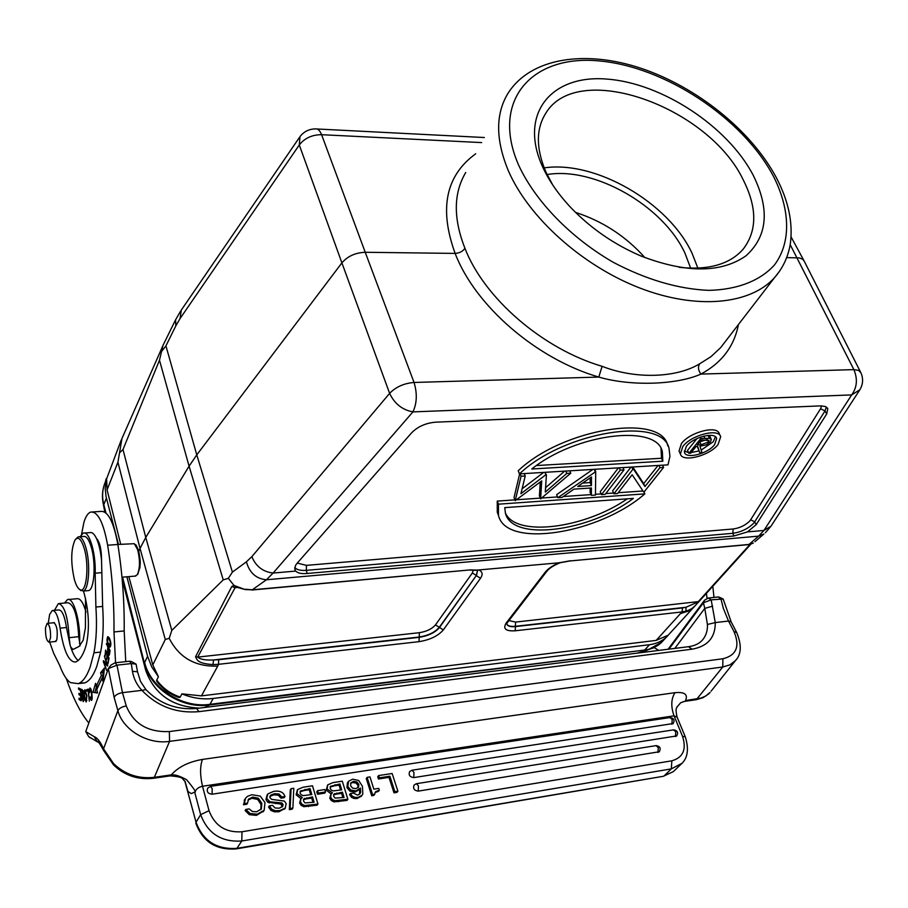 <?xml version="1.0" encoding="UTF-8"?>
<svg xmlns="http://www.w3.org/2000/svg" width="908" height="908" viewBox="0 0 908 908"><rect width="100%" height="100%" fill="white"/><g stroke="black" fill="none" stroke-linecap="round" stroke-linejoin="round"><path stroke-width="1.36" d="M118.471 544.425L106.066 496.653L105.18 488.288L106.611 478.947L105.26 482.239M106.611 478.947L107.076 489.855L120.707 544.267M107.076 489.855L117.927 462.183L121.967 438.473M119.459 452.899L123 449.528L159.479 360.204L163.031 345.301M162.509 346.47L160.92 350.17M698.956 601.573L695.188 605.693C693.633 607.77 690.568 609.597 685.983 611.175L682.101 611.924L680.501 613.547L689.251 610.8L694.847 606.022M128.845 576.625L152.794 664.928L158.412 676.755L151.749 666.937L147.595 656.325L144.644 662.431C150.592 688.105 182.304 708.433 209.952 704.336L209.317 705.028L644.669 650.049L209.952 704.336L213.232 698.456C202.711 699.682 192.258 698.15 181.884 693.86L201.428 695.88L656.155 640.401L668.197 635.169L666.585 636.905C662.125 641.196 656.427 643.795 649.504 644.703L644.669 650.049C651.569 649.141 657.256 646.541 661.705 642.251L663.714 640.049M665.507 638.086L667.562 635.952M575.536 212.393C602.719 221.212 625.828 236.284 644.862 257.588M690.67 268.212L684.882 252.992C663.101 205.832 594.502 166.459 547.093 174.552M544.176 167.878C595.637 160.239 668.458 202.575 691.975 253.094L697.889 268.155M679.161 267.327C708.354 270.402 729.657 264.398 743.062 249.303C757.193 230.972 757.306 207.932 743.402 180.204C708.649 106.508 577.42 59.485 545.663 113.443C535.856 129.14 535.981 148.742 546.014 172.225L552.62 184.801M753.175 175.176C727.762 126.416 661.909 83.059 606.93 79.087C551.689 74.388 518.536 113.262 542.337 166.255C548.807 180.59 558.477 194.55 571.359 208.148C591.119 228.589 614.251 244.502 640.753 255.908C685.869 273.274 720.952 273.24 745.99 255.806C767.623 236.228 770.018 209.351 753.175 175.176M159.479 360.204L189.08 466.179L196.775 454.885L341.896 262.877L389.623 393.357C395.831 386.933 403.969 383.301 414.048 382.461L598.803 377.07L602.106 366.321C542.621 348.842 484.191 298.21 464.941 248.304C453.194 218.442 453.455 193.177 465.713 172.52M602.106 366.321C635.464 379.442 676.437 377.944 699.603 363.836L710.93 356.696L720.328 347.957M725.276 341.624L720.895 347.31M475.69 153.792C445.749 175.562 438.893 208.772 455.135 253.411C459.505 253.128 462.762 251.425 464.941 248.304M859.876 389.759L851.681 394.912L412.913 411.891C402.233 409.86 394.469 403.685 389.623 393.357L251.857 556.649C255.863 566.376 262.945 571.847 273.115 573.05L412.913 411.891C416.976 403.3 417.362 393.493 414.048 382.461L365.232 252.276L455.135 253.411C475.054 305.724 536.424 358.955 598.803 377.07C631.151 386.524 676.914 384.833 700.931 374.085C698.229 370.419 697.775 367.002 699.603 363.836M804.261 261.22L802.74 259.257L799.426 257.929L786.68 257.6M738.442 324.519C734.197 346.357 721.701 362.871 700.931 374.085L853.895 369.624L858.525 370.362L860.875 372.7C863.553 378.84 863.077 384.754 859.422 390.451L771.539 525.38M299.402 137.494L181.271 310.139L180.09 318.526L299.288 144.974C304.645 138.141 312.08 134.713 321.591 134.702L481.671 142.59M477.404 570.746L476.496 575.774L480.514 578.26L443.297 629.959C437.996 636.009 429.904 639.902 419.008 641.661L218.51 664.327L217.738 666.097C195.254 666.903 179.08 657.642 169.206 638.313L171.805 630.402L145.768 537.434L189.08 466.179L223.232 579.871L228.328 578.351L232.403 572.108L196.775 454.885L165.937 345.891L161.953 350.987M365.232 252.276C355.425 252.674 347.651 256.204 341.896 262.877L299.288 144.974L299.981 136.631C303.896 131.558 309.06 128.981 315.496 128.902C317.891 128.595 319.922 130.525 321.591 134.702L365.232 252.276M733.914 536.004L747.454 531.895L756.171 524.665L826.711 413.946L827.801 408.702L825.349 406.5L820.65 405.876L435.579 422.175C425.75 423.049 417.771 426.59 411.63 432.798L296.961 563.425L295.565 565.366L294.737 569.1L295.702 571.087C297.779 573.198 301.604 573.992 307.199 573.481L733.914 536.004L732.801 533.314L306.291 570.349L307.199 573.481M790.176 244.627L853.895 369.624C857.799 379.045 857.061 387.478 851.681 394.912L763.923 530.465L771.074 526.107L765.387 532.746M747.454 531.895L763.923 530.465L758.645 536.129L763.889 534.018L754.979 541.679M753.3 543.029L748.567 544.618L569.974 560.951L749.009 544.437L758.645 536.129L266.441 579.769C256.158 578.805 249.484 572.823 246.409 561.814L232.403 572.108M748.567 544.618L752.891 543.268M750.031 544.38L697.946 602.004L685.994 607.259L685.983 611.175M695.188 605.693L698.99 601.539L515.619 622.082L515.358 626.293L685.994 607.259L682.441 607.94L682.101 611.924L515.188 630.788L515.46 626.588L682.441 607.94M559.93 562.529C553.233 565.151 548.341 568.363 545.265 572.142L546.73 571.438C549.295 568.181 553.846 565.253 560.406 562.676L476.223 570.167M213.232 698.456L649.504 644.703M169.206 638.313L165.279 639.504L152.794 664.928M158.412 676.755L156.778 680.047C162.555 688.071 170.352 693.746 180.181 697.094L181.884 693.86M180.181 697.094C179.648 698.297 175.221 696.436 166.902 691.51C159.116 684.711 155.733 680.886 156.778 680.047M147.595 656.325L126.893 576.784M137.698 574.197L139.934 567.579C139.923 563.482 141.217 563.8 138.742 551.383L138.436 550.282C136.722 545.969 135.701 544.108 135.349 544.698L135.167 544.516M138.742 551.383L140.036 548.421L117.927 462.183M125.747 661.626L124.18 630.935C124.498 602.004 122.387 573.186 117.858 544.471L134.293 543.699L137.653 549.737C140.184 560.179 140.059 568.521 137.256 574.764L135.076 576.103M123 449.528L145.768 537.434L140.036 548.421L165.279 639.504M223.232 579.871L171.805 630.402M212.971 664.599L213.562 659.957L218.635 659.73L218.51 664.327L212.971 664.599C197.672 663.498 197.127 660.116 195.572 656.745L197.706 657.108L235.081 587.692L236.443 587.079M228.328 578.351L234.048 585.467L231.778 586.489L195.572 656.745M245.591 589.224L252.254 589.814L245.262 589.587L236.159 587.079L234.048 585.467L245.171 589.564M478.085 570.099L470.185 569.906L252.254 589.814L266.441 579.769L273.115 573.05L295.702 571.087M519.66 473.863L514.03 497.595L515.233 500.66L521.067 476.246L520.114 473.84M540.226 482.023L539.42 495.859L540.635 498.889L541.713 480.888L515.233 500.66M564.64 471.127L545.572 487.709M543.631 472.41L522.1 488.822M592.867 469.413L556.615 494.678L557.841 497.697L595.716 471.649L594.729 469.3M590.143 488.05L590.121 492.374L591.358 495.359L591.414 487.971L573.935 489.14L562.052 497.402L557.841 497.697M601.482 494.656L620.255 470.14L623.989 469.901L605.171 494.395L601.482 494.656L600.233 491.682L618.405 467.858M644.975 486.529L659.934 467.688L663.566 467.472L644.294 491.671L643.477 491.727L632.161 474.759L617.576 493.532L613.91 493.793L632.831 469.357L633.614 469.311L644.975 486.529L643.704 483.601L658.05 465.452M643.704 483.601L632.751 466.996M613.91 493.793L612.65 490.831L630.969 467.098M497.255 501.103L498.447 504.178L644.839 493.873C599.132 533.847 505.699 548.954 498.447 515.256L497.278 512.203L497.255 501.103L514.927 499.877M516.89 499.74L540.328 498.117M542.121 497.993L557.535 496.926M563.312 496.528L591.04 494.599M595.466 494.293L601.164 493.895M605.806 493.577L613.592 493.033M618.212 492.715L642.989 491.001M497.278 512.203L498.515 515.517M667.755 445.862C662.17 412.834 563.119 427.974 518.207 470.764L519.444 473.874C564.436 431.13 663.555 415.898 669.105 448.858L669.922 456.474L667.993 464.851L519.444 473.874M720.237 435.795L719.306 433.808C717.524 424.967 689.876 431.992 681.477 443.49L679.036 451.015L679.468 451.957M521.067 476.246L525.221 475.985L524.268 473.579M525.221 475.985L520.908 493.725L545.89 474.714L544.925 472.33M545.89 474.714L545.447 472.296M546.423 474.68L545.299 492.068L566.774 473.431L565.809 471.059M566.774 473.431L570.769 473.181L569.793 470.821M570.769 473.181L540.635 498.889M594.252 469.334L595.251 471.672M595.716 471.649L595.455 495.076L591.358 495.359M591.437 485.576L591.483 476.95L577.76 486.484L591.437 485.576L590.177 482.579L590.2 477.835M582.686 483.067L590.177 482.579M620.255 470.14L619.256 467.813M623.989 469.901L622.99 467.586M632.831 469.357L631.82 467.053M633.614 469.311L632.604 466.996M659.934 467.688L658.913 465.395M663.566 467.472L662.556 465.18M644.839 493.873L643.897 491.705M498.447 515.256L498.447 504.178M504.746 507.629L505.381 512.941C511.692 541.94 589.269 531.918 633.375 498.401L504.746 507.629M627.303 498.844C584.536 528.49 516.187 537.434 505.416 513.054M662.817 461.219L662.363 451.855C657.267 423.696 576.274 433.195 531.77 469.005L662.817 461.219L661.501 458.256L661.024 448.858L662.363 451.855M536.492 465.543L661.501 458.256M718.058 444.545C709.398 455.93 682.249 462.796 680.376 453.977L682.827 446.464C691.238 434.977 718.92 427.94 720.68 436.759L718.058 444.545M686.391 446.271L684.416 452.309C685.903 459.357 707.661 453.852 714.573 444.738L716.662 438.53C715.243 431.47 693.145 437.089 686.391 446.271M715.459 436.827L713.211 441.799L701.18 450.073M698.922 450.935L691.215 452.57M688.514 452.547L684.246 451.06M688.866 453.308L700.76 438.564L709.398 438.303L711.339 439.506L710.465 441.844L706.458 444.795L699.955 446.237L701.986 452.559L699.716 452.683L697.673 446.361L696.175 446.441L690.704 453.206L688.866 453.308L687.526 450.357L697.038 438.507M697.276 446.373L699.716 452.683M711.18 439.166L709.965 436.544L708.195 435.363M700.76 438.564L700.147 437.225M709.398 438.303L708.036 435.375M697.389 444.931L701.385 439.983L709.091 440.539L708.637 441.935L701.146 444.738L697.389 444.931M706.492 439.744L699.932 441.776M707.638 439.778L708.637 441.935M470.185 569.906L251.743 590.041M231.778 586.489L235.081 587.692L238.191 587.408M473.374 569.952L472.353 572.982L435.465 624.92L439.324 627.292C434.932 632.331 428.201 635.577 419.133 637.03L213.562 659.957C205.548 660.366 200.271 659.412 197.706 657.108L419.348 632.694L419.224 637.337C428.304 635.872 435.046 632.626 439.438 627.587L476.371 575.468L439.324 627.292L443.297 629.959M81.55 534.29L83.979 522.089C85.783 516.334 88.042 512.986 90.777 512.055C97.837 511.408 103.467 522.475 107.643 545.231L117.858 544.471C113.636 521.782 107.95 510.761 100.788 511.42L92.741 511.93M80.154 645.679L78.724 636.701C77.475 615.374 73.843 604.058 67.816 602.742L59.326 603.514M132.432 671.262L137.539 671.829L140.502 681.42L145.916 689.603L141.909 690.364C136.847 684.972 133.68 678.605 132.432 671.262L131.297 663.578L129.424 661.228L115.134 662.795L111.128 664.928M129.424 661.228L131.603 661.614M88.836 722.984C80.54 712.962 73.037 698.161 66.329 678.582M54.491 610.312L58.362 603.593C64.309 604.921 67.907 616.271 69.156 637.666L70.064 644.941L66.488 627.541C64.604 615.692 61.982 609.813 58.6 609.938L53.027 610.448M79.586 683.02L84.705 682.895C89.347 681.261 93.388 675.722 96.816 666.29L100.64 652.08C103.149 639.277 103.818 624.046 102.638 606.419L101.548 560.52C101.526 549.522 99.823 542.155 96.452 538.421C94.307 533.949 92.139 532.02 89.949 532.621L84.489 533.007M78.167 660.468C75.432 658.345 72.935 653.828 70.676 646.939L72.98 649.492L79.189 646.371L83.173 640.242L85.42 627.689L85.511 598.213M107.643 545.231C112.149 574.038 114.26 602.946 113.977 631.957L115.554 662.738M106.531 643.375L107.836 647.37C107.246 652.001 107.677 654.657 109.13 655.338L110.106 650.718L106.531 643.375M88.121 690.648L89.302 701.169L88.326 689.115L86.578 689.728L86.737 691.124L88.496 690.602M105.033 656.416L105.805 652.012L106.974 654.759L106.679 659.673L107.382 655.701L108.438 658.187L108.097 663.385L109.017 658.198L105.566 650.117L105.033 656.416M101.344 675.438L96.18 686.357L95.578 683.327L92.945 692.316L97.519 693.031L96.804 689.49L103.342 675.212L101.344 675.438L100.584 672.715L104.409 668.084L103.035 681.477L102.139 678.276L103.376 678.14M89.154 692.77L89.881 688.014C91.731 687.481 93.047 700.999 91.311 700.374L89.858 697.56L90.164 696.969L91.163 699.001C91.901 694.461 91.515 691.249 90.017 689.376L89.552 692.725M80.562 694.257L78.951 693.371L78.996 694.734L80.619 695.619L80.755 699.194L79.03 698.229L79.087 699.603L81.198 700.783L80.744 689.115L78.565 687.946L78.621 689.32L80.403 690.284L80.937 694.211L78.996 694.734M109.255 637.859L107.78 636.621C106.361 639.572 106.94 643.023 109.516 646.984L110.027 647.063C111.332 645.168 111.082 642.092 109.255 637.859M86.907 695.641L84.898 689.705C83.899 690.829 83.808 693.95 84.626 699.058L86.215 701.986L86.907 695.641M82.696 695.063L81.924 690.943L83.684 693.701L81.97 689.388L82.015 695.63L83.173 700.238L81.754 697.787L83.286 701.612C84.296 699.977 84.103 697.798 82.696 695.063M104.204 662.636L107.553 666.063L107.746 665.167L104.454 656.359L106.86 664.123L103.512 660.683L103.319 661.591L106.588 670.388L104.204 662.636L105.294 662.511M90.346 737.898L88.643 736.581L85.749 731.598L108.324 668.606L114.136 697.355L117.892 710.669C122.784 729.907 147.777 744.776 169.558 741.371L154.337 777.327L153.27 778.315M108.336 668.594L116.962 665.155L122.467 692.656C118.199 693.394 115.43 694.96 114.136 697.355M137.539 671.829L136.098 664.123L131.297 663.578L116.962 665.155L115.134 662.795M98.529 742.347L97.247 741.768L94.194 736.672L85.749 731.598M113.636 765.001L113.591 763.639L103.546 748.794L117.892 710.669C119.198 708.274 121.99 706.708 126.269 705.959L122.467 692.656L141.909 690.364C157.481 706.503 176.515 713.597 199.022 711.645L196.48 708.49C176.606 710.124 159.74 703.825 145.916 689.603M668.072 649.243L704.585 600.165L708.308 598.043L718.058 596.976L720.941 598.769L723.313 608.281L728.511 621.027L731.156 621.844L723.177 598.996L711.18 599.847L715.266 622.593L707.423 624.466L704.767 608.383L674.826 648.403M684.155 701.441L680.637 702.792L676.948 707.082M685.585 700.409C688.082 694.37 684.553 691.794 674.973 692.679C671.08 698.888 670.762 706.606 674.042 715.833L677.13 717.161M681.931 763.344L671.318 768.883L241.812 840.99C221.495 842.34 207.773 833.555 200.657 814.658L196.037 822.217L184.937 781.323M171.487 774.706C178.308 766.954 188.637 761.846 202.45 759.417C199.953 766.329 199.976 775.273 202.518 786.249C198.557 787.111 195.98 789.154 194.777 792.4L194.573 792.094C196.82 792.945 194.198 788.859 186.685 779.813C172.191 771.732 171.249 776.533 171.487 774.706L169.841 775.909M378.454 778.996L377.728 776.726L378.602 775.58L392.142 773.491L397.886 791.231L396.989 792.366L393.993 792.854L388.999 777.35L378.454 778.996L379.328 777.838L378.602 775.58M379.328 790.221L375.662 791.628L373.926 795.431L371.712 795.783L366.264 778.508L367.127 777.35L369.965 776.908L373.846 789.165L378.75 788.394L379.328 790.221L378.454 791.367L375.095 792.525M350.42 793.535L353.291 793.081L357.65 795.124L359.863 793.91L360.646 792.344L360.465 788.099L356.038 790.902L350.829 790.085L347.809 786.442L348.638 781.198L352.747 779.178L358.694 780.494L362.451 786.339L362.803 793.989L361.917 795.431L358.024 797.383L354.914 797.349L352.361 796.191L350.42 793.535L349.569 794.682L351.498 797.337L354.052 798.495L357.162 798.529L361.452 796.044M347.424 782.855L348.263 781.697L347.424 782.855L346.958 787.599L349.966 791.231L355.187 792.048L359.466 789.461M359.602 789.279L359.511 794.262M327.663 784.966L326.233 790.108L331.114 793.944L332.441 792.854L327.062 788.95L327.765 784.83L332.907 782.628L342.293 781.186L347.855 799.256L347.004 800.402L333.962 801.878L331.341 800.561L329.774 798.234L330.875 794.284M317.471 794.273L316.756 791.844L317.573 790.686L324.826 789.551L325.552 791.969L324.724 793.127L317.471 794.273L318.299 793.115L317.573 790.686M297.347 789.949L296.11 794.818L300.991 798.688M300.684 799.119L299.617 803.024L301.184 805.385L303.839 806.713L317.119 805.192L317.948 804.045L304.657 805.555L302.001 804.227L300.435 801.866L300.945 798.745L302.341 797.599L296.916 793.649L297.62 789.563L302.931 787.259L312.488 785.783L317.948 804.045M290.14 808.506L291.082 788.677L290.288 789.846L289.334 809.664L292.081 809.221L292.887 808.063L290.14 808.506L289.334 809.664M267.088 794.92L265.953 799.642L267.69 802.184L280.935 804.079L282.274 806.928M269.347 805.85L272.593 805.339L275.045 807.972L279.108 808.211L282.683 806.508L283.046 804.431L281.73 802.91L269.982 801.798L266.725 798.472L267.815 793.944L273.683 791.367C279.743 790.437 283.512 792.151 284.976 796.509L281.775 797.008L279.017 793.989L274.443 793.705L270.732 795.147L269.892 797.701L271.685 799.38L284.42 801.083L286.179 803.637L285.226 808.075L279.709 810.594L275.203 810.674L271.674 809.244L269.347 805.85L268.564 807.019L270.89 810.401L274.409 811.831L278.915 811.752L285.01 808.449M269.869 796.384L273.649 794.875L278.223 795.158L280.981 798.177L284.181 797.678L284.976 796.509M245.875 809.414L249.167 808.892L252.254 811.468L256.578 811.809L261.368 808.96L261.788 803.285L258.394 798.234L252.651 797.076L248.531 799.244L247.543 803.081L244.263 803.591L245.625 798.121L247.532 796.293L251.891 794.727L260.244 796.1L264.977 802.558L264.171 810.276L257.225 814.204L250.097 813.523L245.875 809.414L245.115 810.583L249.325 814.68L256.453 815.373L263.672 810.992M245.081 798.961L243.503 804.76L246.783 804.25L247.543 803.081M248.043 800.096L251.891 798.257L257.622 799.415L261.005 804.454L260.812 809.72M418.225 791.129L418.429 785.885L416.375 783.706L414.15 784.977C412.765 788.473 414.127 790.516 418.225 791.129L659.322 751.745M413.764 777.611L413.969 772.379L411.948 770.222L409.678 771.528C408.35 774.978 409.701 777.01 413.764 777.611L676.755 735.911M212.109 794.205L212.188 788.677L210.508 786.362L207.648 788.223C206.502 791.81 207.989 793.796 212.109 794.205L673.203 723.54M397.886 791.231L394.878 791.708L393.993 792.854M394.878 791.708L389.884 776.204L388.999 777.35M389.884 776.204L379.328 777.838M374.811 794.284L372.598 794.648L371.712 795.783M372.598 794.648L367.127 777.35M358.512 787.134L358.853 784.399L356.901 781.936L353.541 781.345L350.897 782.844L350.59 785.715L352.52 788.087L355.732 788.632L358.399 787.293M350.624 783.354L352.69 782.503L356.049 783.082L358.002 785.545L357.956 787.735M347.855 799.256L334.802 800.731L332.18 799.415L330.614 797.076L331.136 793.921M341.714 789.846L333.384 790.902L331.409 790.187L330.206 788.519L330.489 786.339L339.91 783.956L341.714 789.846M344.041 797.428L335.166 798.132L333.633 796.259L333.872 794.194L342.429 792.162L344.041 797.428M339.91 783.956L339.07 785.114L340.579 790.028M330.115 787.088L334.155 785.874L334.995 784.716M339.07 785.114L334.155 785.874M342.429 792.162L341.578 793.308L342.895 797.61M333.52 794.931L335.994 794.194L336.834 793.047M341.578 793.308L335.994 794.194M325.552 791.969L318.299 793.115M311.807 794.545L303.317 795.624L301.32 794.909L300.105 793.217L300.389 791.061L310.037 788.587L311.807 794.545M314.089 802.207L305.054 802.933L303.51 801.038L303.749 798.983L312.511 796.884L314.089 802.207M310.037 788.587L309.219 789.756L310.695 794.716M300.026 791.799L304.214 790.528L305.02 789.37M309.219 789.756L304.214 790.528M312.511 796.884L311.682 798.041L312.976 802.388M303.408 799.721L305.985 798.938L306.802 797.78M311.682 798.041L305.985 798.938M291.082 788.677L293.795 788.269L292.887 808.063M281.775 797.008L280.981 798.177M244.263 803.591L243.503 804.76M712.621 606.147L704.767 608.383L703.45 602.753L668.935 649.141M708.308 598.043L711.18 599.847L703.45 602.753L704.585 600.165M713.994 597.419L712.814 586.477M718.058 596.976L719.034 597.112M658.743 650.423L654.214 647.563M706.401 593.48L707.071 598.372M64.479 603.048L67.521 599.586C73.605 596.59 80.937 622.967 79.552 643.624M48.26 623.274L49.611 614.5L52.278 610.516C55.615 610.403 58.225 616.282 60.098 628.166C63.617 650.832 68.758 662.114 75.489 662.023L75.523 662.011C79.223 660.706 82.424 656.212 85.114 648.539L86.396 644.351C89.835 627.621 88.859 609.847 83.491 591.029M80.029 536.719L83.264 533.087C89.12 530.374 95.998 553.176 95.158 573.198L95.896 607.032C97.077 624.704 96.418 639.958 93.944 652.795L90.164 667.017C86.771 676.46 82.776 681.999 78.179 683.645L70.54 682.623C66.693 680.228 63.106 674.542 59.769 665.587L53.685 653.317L49.679 642.104M101.548 560.52C100.663 551.36 98.961 543.983 96.452 538.421M55.002 641.57L56.784 640.015C57.919 631.06 56.909 625.249 53.788 622.582L53.447 622.786M87.52 590.677L88.587 590.586C94.443 589.587 96.112 562.824 91.22 546.991C88.893 539.386 86.339 535.879 83.547 536.469L79.257 536.776M50.564 637.859L48.975 642.172C46.512 640.935 45.355 636.122 45.514 627.746L47.102 623.387C49.565 624.625 50.723 629.448 50.564 637.859M79.711 589.542L83.207 591.051C89.018 590.064 90.675 563.255 85.806 547.388C83.491 539.772 80.948 536.265 78.179 536.855L75.784 539.046M74.377 579.474C75.897 584.797 77.657 588.123 79.643 589.474C86.305 594.831 89.608 565.888 84.183 548.33C81.209 538.955 78.156 536.151 75.046 539.942C70.869 549.431 70.654 562.608 74.377 579.474M85.976 611.958C83.23 602.492 80.21 598.088 76.919 598.747L68.611 599.484M85.931 608.008L84.387 607.021M106.384 644.396L106.996 644.328M107.836 647.37L108.438 647.302M109.686 653.646L108.926 653.919L108.256 648.233L108.858 648.176M108.256 648.233L110.095 650.809M109.539 650.866L109.096 653.703M86.578 689.728L88.371 689.524M106.281 658.731L106.86 658.663M107.689 662.431L108.279 662.363M104.636 655.462L105.215 655.394M101.878 679.002L98.166 686.119L96.18 686.357M103.342 675.212L102.581 672.487L100.584 672.715M102.581 672.487L104.148 670.603M97.406 692.475L92.945 692.316M94.92 692.089L96.623 686.3M79.087 699.603L81.005 699.16M78.621 689.32L80.551 689.013M107.587 641.888L107.961 637.927L109.13 638.96L110.231 641.877L109.845 645.747L107.587 641.888M84.535 692.316L85.046 691.056L86.51 695.63L86.044 700.635C84.921 699.648 84.421 696.879 84.535 692.316M103.319 661.591L104.284 661.478M180.658 311.024L175.596 319.775L175.823 325.87L180.09 318.526M105.203 482.364C102.298 489.333 101.832 496.755 103.807 504.644L106.406 498.049M121.241 440.005L105.203 482.568M680.501 613.547L656.155 640.401M665.541 638.086L693.213 607.838M637.291 653.113L653.397 647.96M122.569 577.148L144.474 663.408C150.376 688.922 181.861 709.103 209.317 705.028L204.799 707.445M105.941 512.929L103.807 504.644L105.43 512.509M122.16 577.182L145.643 670.127C154.269 694.155 172.236 706.81 199.567 708.104M102.876 501.829L104.874 512.123M639.936 652.784L645.77 650.684M199.419 708.115C172.168 706.81 154.235 694.143 145.643 670.138L122.171 579.361L145.655 670.161M104.307 509.365L104.806 512.078M517.98 163.622L518.684 165.256C535.357 201.247 570.564 237.646 613.229 262.287C646.439 279.732 678.344 289.096 708.955 290.367C737.705 289.652 760.393 280.606 774.479 264.943C791.129 242.64 790.323 210.44 774.07 177.525L773.287 176.027C742.506 117.927 664.804 66.534 598.894 60.915C532.758 54.491 490.853 99.562 517.98 163.622M776.136 177.276C750.848 130.287 697.106 87.213 641.32 68.395C585.83 49.747 530.465 57.318 507.776 93.694C495.428 114.329 495.62 140.002 508.332 170.704C528.445 217.284 581.858 265.454 639.175 287.768C696.55 310.139 750.621 304.634 774.717 277.417L779.405 271.447M165.937 345.891L175.823 325.87M251.857 556.649L246.409 561.814M750.916 544.142L699.149 601.357M217.738 666.097L201.428 695.88M480.514 578.26C483.09 574.446 482.523 571.688 478.811 569.963M515.188 630.788C505.711 631.355 502.714 628.767 506.176 623.036L545.265 572.142M756.171 524.665L754.673 521.828L753.413 523.473C747.874 528.842 741.007 532.122 732.801 533.314L733.187 528.978L306.473 565.366L297.268 563.096M826.711 413.946L825.009 410.949L754.673 521.828L750.644 519.796L749.633 521.124C745.23 525.414 739.748 528.036 733.187 528.978M826.337 407L825.009 410.949L820.56 408.736L750.644 519.796M306.473 565.366L306.291 570.349C300.65 570.757 296.803 569.827 294.748 567.545M821.604 405.865L820.56 408.736M704.892 438.348L703.848 436.09M699.841 441.901L701.146 444.738M570.383 560.758L560.395 562.563M477.426 570.769L476.371 575.468L472.353 572.982M218.635 659.73L419.224 637.337L419.008 641.661M435.465 624.92C431.97 628.949 426.59 631.537 419.348 632.694M515.619 622.082L508.957 620.584M506.721 623.91C507.685 625.952 510.568 626.747 515.358 626.293L515.46 626.588C510.353 627.065 507.436 626.145 506.709 623.841L507.754 622.139M506.176 623.036L507.617 622.32L546.73 571.438M88.643 736.581L97.247 741.768C97.394 740.156 99.54 743.107 103.705 750.632L103.546 748.794C100.47 741.87 97.349 737.829 94.194 736.672M199.022 711.645L692.078 649.186L688.48 646.689L196.798 708.456M113.591 763.639C124.986 774.49 138.561 779.053 154.337 777.327L170.92 774.921M692.078 649.186C707.65 646.394 715.379 637.53 715.266 622.593L728.511 621.027L734.016 631.65C740.179 646.314 736.467 655.349 722.904 658.765L169.365 731.564L169.558 741.371L722.768 666.994L696.322 699.682L703.008 697.696L708.558 694.007L710.09 692.429L705.55 696.13L700.794 698.116L685.835 700.499M169.365 731.564C147.981 732.415 133.624 723.88 126.269 705.959M707.423 624.466C707.684 630.492 706.095 635.623 702.644 639.822C699.569 643.454 694.995 645.724 688.945 646.632M695.903 699.739L684.575 701.385L680.637 702.792M671.863 760.813L241.982 831.773C225.729 832.818 214.742 825.792 209.022 810.685L202.518 786.249L674.042 715.833L682.521 736.331C686.709 749.361 683.156 757.522 671.863 760.813L671.318 768.883L664.247 775.75L673.384 771.596L674.95 770.075M241.982 831.773L241.812 840.99L236.886 848.344L662.954 776.351M184.857 781.22L196.037 822.217C203.074 841.012 216.694 849.718 236.886 848.344L235.978 848.935M182.996 779.2L185.039 781.459L188.001 791.526L191.316 793.626L194.573 792.094M194.777 792.4L200.657 814.658L209.022 810.685M185.38 781.936L182.712 778.973C182.258 777.486 178.059 776.454 170.114 775.875L153.543 778.27C138.005 780.04 124.657 775.58 113.511 764.876L103.705 750.632M202.45 759.417L674.973 692.679M682.521 736.331L685.302 736.865C689.251 749.588 687.651 758.872 680.489 764.729L673.384 771.596L663.351 776.283L236.262 848.889C216.195 850.399 202.711 841.795 195.81 823.091M351.498 797.337L352.361 796.191M360.646 792.344L359.784 793.49M356.038 790.902L355.187 792.048M350.829 790.085L349.966 791.231M347.809 786.442L346.958 787.599M358.024 797.383L357.162 798.529M354.914 797.349L354.052 798.495M358.853 784.399L358.002 785.545M356.901 781.936L356.049 783.082M352.69 782.503L353.541 781.345M339.399 800.606L338.548 801.753M334.802 800.731L333.962 801.878M332.18 799.415L331.341 800.561M330.614 797.076L329.774 798.234M327.062 788.95L326.233 790.108M330.183 786.85L330.739 786.09M333.962 794.704L334.802 793.558M309.322 805.43L308.504 806.576M304.657 805.555L303.839 806.713M302.001 804.227L301.184 805.385M300.435 801.866L299.617 803.024M296.916 793.649L296.11 794.818M300.071 791.628L300.684 790.755M303.919 799.46L304.736 798.302M279.017 793.989L278.223 795.158M274.443 793.705L273.649 794.875M270.732 795.147L269.948 796.316M285.226 808.075L284.431 809.232M279.709 810.594L278.915 811.752M275.203 810.674L274.409 811.831M271.674 809.244L270.89 810.401M283.046 804.431L282.252 805.6M282.286 803.251L281.491 804.409M281.73 802.91L280.935 804.079M276.134 802.422L275.351 803.591M269.982 801.798L269.199 802.967M268.462 801.026L267.69 802.184M266.725 798.472L265.953 799.642M249.325 814.68L250.097 813.523M261.788 803.285L261.005 804.454M258.394 798.234L257.622 799.415M252.651 797.076L251.891 798.257M248.837 798.892L248.077 800.062M244.944 799.21L244.195 800.391M264.171 810.276L263.388 811.446M257.225 814.204L256.453 815.373M657.994 752.448L658.311 747.59L655.951 745.65L416.59 783.672M675.45 736.592L675.779 731.78L673.43 729.884L412.164 770.2M671.886 724.232L672.204 719.442L669.9 717.57L210.69 786.339M722.904 658.765L722.768 666.994L729.93 664.86L735.378 660.695L711.089 691.17M736.286 659.56L735.378 660.695C741.427 654.43 741.847 645.009 736.66 632.456L734.016 631.65M70.064 644.941L70.676 646.939M78.724 636.701L69.156 637.666M66.488 627.541L60.098 628.166M95.158 573.198L101.923 572.642M97.712 539.851L97.099 539.897M95.896 607.032L102.638 606.419M93.944 652.795L100.64 652.08M124.18 630.935L113.977 631.957M110.277 646.905L109.516 646.984M109.13 638.96L109.766 638.891M83.513 696.47L82.707 696.561M83.048 695.517L82.015 695.63M106.213 478.675L105.146 482.647M162.373 346.856L121.774 438.916M694.938 605.931L693.088 607.929M647.779 649.946L661.705 642.251L666.585 636.905M103.478 504.905C101.832 497.732 102.161 490.853 104.465 484.248M639.947 652.784L647.767 649.958M104.829 512.089L103.478 504.939M543.063 118.063L545.663 113.443M725.719 341.033L774.717 277.417C783.105 267.724 788.314 256.442 790.346 243.594C793.104 222.664 788.45 200.713 776.385 177.764M484.373 137.528L316.96 128.981M138.152 573.618L137.256 574.764M827.313 407.874L827.801 408.702M680.376 453.977L679.036 451.015M716.662 438.53L716.298 437.758M477.529 571.041L476.541 570.258M476.927 570.315L469.811 570.099M560.406 562.676L569.974 560.951M121.978 577.204L135.78 576.047M111.139 664.906L108.574 668.288M131.626 661.626L135.564 663.827M677.186 706.617C677.005 708.626 674.871 706.799 677.05 716.968M685.245 736.74L677.141 717.195M359.023 790.051L359.886 788.904M361.044 796.577L361.917 795.431M284.647 808.983L285.441 807.825M263.093 811.854L263.865 810.696M659.151 751.915C661.126 748.453 660.15 746.342 656.212 745.616M676.585 736.07C678.537 732.665 677.572 730.588 673.691 729.85M673.044 723.71C674.95 720.328 673.997 718.262 670.149 717.536M731.156 621.844L736.558 632.263M719.057 597.124L722.813 598.826M99.063 545.867L100.05 545.799M78.179 683.645L84.705 682.895M48.975 642.172L55.99 641.468M47.42 623.353L54.435 622.684M83.207 591.051L88.587 590.586M79.643 589.474L81.005 590.699M109.664 653.839L108.926 653.919M92.026 698.899L91.163 699.001M90.97 689.263L90.017 689.376M109.21 637.791L108.109 637.904M110.742 645.656L109.845 645.747M85.999 690.943L85.046 691.056M86.896 700.533L86.044 700.635M83.173 700.238L83.877 700.147M83.15 690.659L82.117 690.784M860.455 371.871L804.306 261.356M803.75 260.29L791.084 236.92M163.134 345.097L175.346 320.274"/></g></svg>
